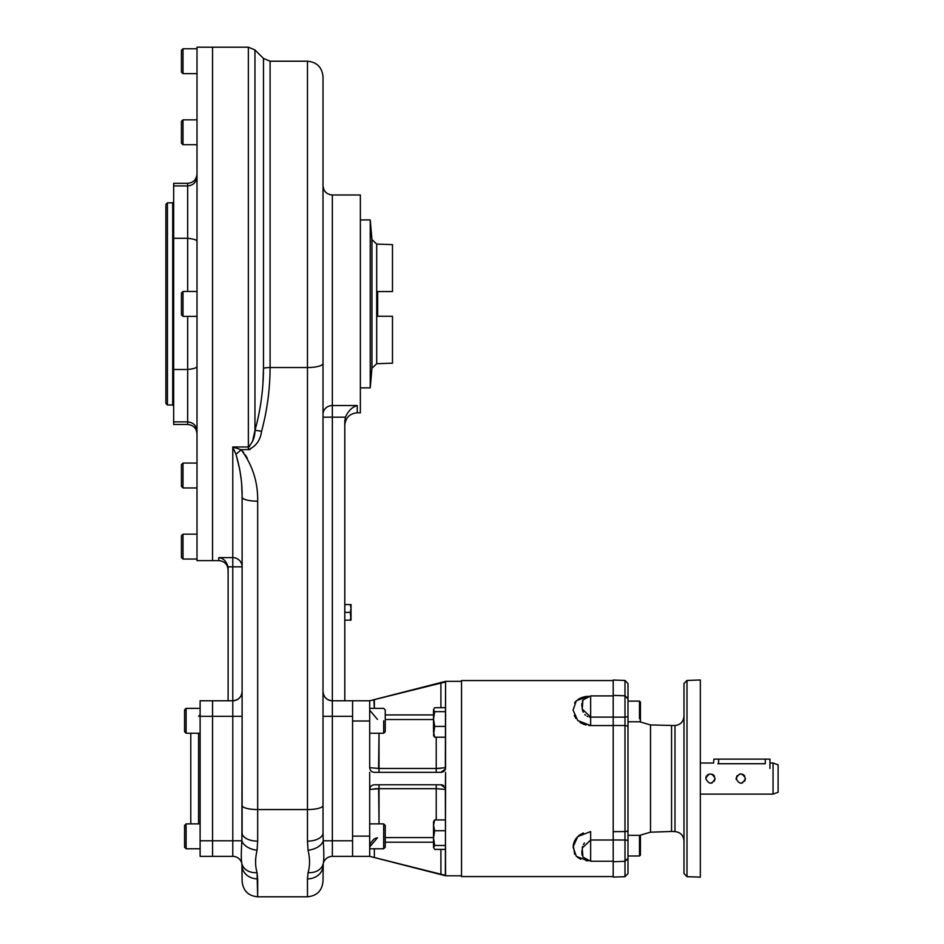 <?xml version="1.0" encoding="UTF-8"?>
<svg xmlns="http://www.w3.org/2000/svg" width="944" height="944" viewBox="0 0 944 944"><rect width="100%" height="100%" fill="white"/><g stroke="black" fill="none" stroke-linecap="round" stroke-linejoin="round"><path stroke-width="1.42" d="M383.689 720.803L383.689 733.252L383.689 720.803M369.694 708.366L383.689 708.366L385.246 709.912L385.246 731.694L383.689 733.252L369.694 733.252M385.246 714.584L385.246 727.033M369.694 848.762L383.689 848.762L383.689 823.876L383.689 848.762L385.246 847.205L385.246 825.422L383.689 823.876L369.694 823.876M385.246 828.749L385.246 843.122M186.11 848.762L184.552 847.205L184.552 825.422L184.552 847.205L186.11 848.762L186.11 823.876L186.11 848.762L200.116 848.762M184.552 836.313C184.552 822.495 184.552 822.495 184.552 836.313C184.552 850.143 184.552 850.143 184.552 836.313M184.552 727.033L184.552 731.694L186.11 733.252L186.11 708.366L186.11 733.252L200.116 733.252L200.116 842.343L200.116 714.773L198.559 716.331M184.552 731.694L184.552 709.912L186.11 708.366L200.116 708.366M184.552 727.612L184.552 713.239M197.001 408.268L197.001 463.067L182.994 463.067L182.994 487.965L182.994 463.067L181.437 464.625L181.437 486.408L182.994 487.965L197.001 487.965L197.001 534.151L182.994 534.151L182.994 559.049L182.994 534.151L181.437 535.708L181.437 557.491L182.994 559.049L197.001 559.049L197.001 560.606L197.001 47.778L197.001 119.841L182.994 119.841L182.994 144.727L182.994 119.841L181.437 121.398L181.437 143.181L182.994 144.727L197.001 144.727L197.001 199.526M181.437 554.163L181.437 539.791M197.001 48.758L182.994 48.758L182.994 73.644L182.994 48.758L181.437 50.315L181.437 72.098L182.994 73.644L197.001 73.644M181.437 68.77L181.437 54.398M181.437 139.5L181.437 125.611M197.001 291.46L182.994 291.46L181.437 293.006L181.437 303.897C181.437 290.079 181.437 290.079 181.437 303.897C181.437 317.727 181.437 317.727 181.437 303.897L181.437 314.789L182.994 316.346L182.994 291.46L182.994 316.346L197.001 316.346M440.942 874.427L440.907 849.411L440.907 874.415L445.568 875.595L445.356 788.039A4.673 4.673 0 0 1 445.568 789.455L436.234 788.665L445.568 789.455L445.568 772.334L445.356 788.039A4.673 4.673 0 0 1 445.568 789.455L436.234 788.665L445.568 789.455L445.356 875.336L369.694 856.35L369.694 789.455C370.001 786.588 371.547 785.03 374.355 784.783L440.907 784.783L445.356 788.039A4.673 4.673 0 0 0 445.072 787.343A4.673 4.673 0 0 1 445.356 788.039L440.907 784.783A4.673 4.673 0 0 1 443.633 785.668A4.673 4.673 0 0 0 440.907 784.783L374.355 784.783C371.547 785.03 370.001 786.588 369.694 789.455L379.028 788.665L379.028 784.783L379.028 788.665L369.694 789.455L369.694 772.334L369.694 856.35L332.347 856.35L332.347 700.778C326.695 700.212 323.58 697.097 323.013 691.445A9.334 9.334 0 0 0 332.347 700.778C326.695 700.212 323.58 697.097 323.013 691.445A9.334 9.334 0 0 0 332.347 700.778L332.347 405.542L357.245 405.542L357.245 412.799C349.681 413.543 345.539 417.685 344.796 425.248M352.572 836.124L369.694 836.124L352.572 836.124L352.572 721.004L369.694 721.004L369.694 767.673L379.028 768.463L369.694 767.673C370.001 770.54 371.558 772.098 374.355 772.334A4.673 4.673 0 0 1 371.794 771.578A4.673 4.673 0 0 0 374.355 772.334C371.558 772.098 370.001 770.54 369.694 767.673L369.694 721.004L352.572 721.004M370.414 700.59L369.694 700.778L369.694 721.004L369.694 700.778L332.347 700.778L332.347 716.331L323.013 716.331L352.572 716.331L352.572 840.797L332.347 840.797L332.347 856.35A9.334 9.334 0 0 0 323.237 863.642L323.013 881.248C322.093 890.688 316.913 895.88 307.461 896.8L257.677 896.8C248.225 895.88 243.045 890.688 242.112 881.248L241.888 863.642C241.121 860.621 241.121 853.01 241.888 840.797L242.112 716.331L242.112 832.903A15.552 8.236 180 0 0 257.677 841.139L257.075 850.225A15.552 9.346 -170.3 0 1 241.888 840.797L232.779 840.797L232.779 856.35L212.553 856.35L212.553 840.797L232.779 840.797L232.779 716.331L212.553 716.331L212.553 700.778L232.779 700.778L232.779 716.331L212.553 716.331L212.553 840.797L232.779 840.797L232.779 856.35L212.553 856.35L212.553 840.797L200.116 840.797L200.116 700.778L232.779 700.778C238.443 700.212 241.558 697.097 242.112 691.445A9.334 9.334 0 0 1 232.779 700.778C238.443 700.212 241.558 697.097 242.112 691.445A9.334 9.334 0 0 1 232.779 700.778L232.779 716.331L242.112 716.331L232.779 716.331L232.779 840.797L241.888 840.797L242.112 805.492L242.112 832.903A15.552 8.236 180 0 0 257.677 841.139L257.075 850.225C255.104 858.651 255.104 866.108 257.075 872.61L257.075 872.61A15.552 12.26 167.4 0 1 241.888 863.642A9.334 9.334 0 0 0 232.779 856.35A9.334 9.334 0 0 1 241.888 863.642A9.334 9.334 0 0 0 232.779 856.35A9.334 9.334 0 0 1 241.888 863.642C241.121 860.621 241.121 853.01 241.888 840.797A15.552 9.346 -170.3 0 0 257.075 850.225C255.104 858.651 255.104 866.108 257.075 872.61L257.677 878.888A15.552 13.204 180 0 1 242.112 865.683C242.112 886.263 242.112 886.263 242.112 865.683L241.888 863.642A15.552 12.26 167.4 0 0 257.075 872.61L257.677 896.8L257.677 878.888A15.552 13.204 180 0 1 242.112 865.683M437.237 768.451L440.6 768.357L437.237 768.451M436.234 788.665L436.234 819.923L436.234 784.783L436.234 788.665L378.65 788.665L379.028 823.876L379.028 788.665L436.234 788.665M433.52 842.201L385.246 842.201L433.52 842.201M440.907 874.415L374.355 857.53L374.355 848.762L374.355 857.53L369.694 856.35L332.347 856.35A9.334 9.334 0 0 0 323.237 863.642L323.013 865.683C323.013 886.263 323.013 886.263 323.013 865.683A15.552 13.204 0 0 1 307.461 878.888L308.063 872.61A15.552 12.26 12.6 0 0 323.237 863.642A9.334 9.334 0 0 1 332.347 856.35A9.334 9.334 0 0 0 323.237 863.642L323.249 863.642C324.016 860.55 324.016 852.928 323.237 840.797L332.347 840.797L332.347 716.331L352.572 716.331L352.572 856.35L352.572 840.797L323.237 840.797C324.016 852.928 324.016 860.55 323.237 863.642A15.552 12.26 12.6 0 1 308.063 872.61C310.033 866.191 310.033 858.733 308.063 850.225A15.552 9.346 -9.7 0 0 323.237 840.797L323.013 832.903L323.237 840.797A15.552 9.346 -9.7 0 1 308.063 850.225L307.461 841.139A15.552 8.236 0 0 0 323.013 832.903L323.013 805.492L323.013 832.903A15.552 8.236 0 0 1 307.461 841.139L307.461 809.563A15.552 4.083 0 0 0 323.013 805.492L323.013 363.464A15.552 4.083 180 0 1 307.461 367.535L307.461 809.563A15.552 4.083 0 0 0 323.013 805.492L323.013 363.464A15.552 4.083 180 0 1 307.461 367.535L307.461 841.139L308.063 850.225C310.033 858.733 310.033 866.191 308.063 872.61L307.461 878.888A15.552 13.204 0 0 0 323.013 865.683M369.694 710.195L377.47 719.399L369.694 710.195M379.028 733.252L379.028 772.334L379.028 768.463L436.234 768.463L436.234 772.334L436.234 768.463L445.568 767.673A4.673 4.673 0 0 1 440.907 772.334L374.355 772.334L440.907 772.334L445.356 769.089A4.673 4.673 0 0 1 440.907 772.334L445.356 769.089L445.568 767.673L436.234 768.463L436.234 737.205L436.234 768.463L378.579 768.463L379.028 733.252M371.086 771A4.673 4.673 0 0 1 370.496 770.292A4.673 4.673 0 0 0 371.086 771M433.52 714.927L385.246 714.927L433.52 714.927M440.907 707.705L440.907 682.713L373.895 699.705L374.355 708.366L374.355 699.587L369.694 700.778L445.568 681.934L445.568 767.673A4.673 4.673 0 0 1 445.356 769.089L445.568 681.934L440.907 682.713L440.907 707.705M369.694 846.933L369.741 845.942L369.694 846.933L377.47 837.729L369.694 846.933M369.895 844.986L370.072 844.29L369.895 844.986M370.414 843.322L373.848 839.169L370.414 843.322M374.579 838.72L376.29 838.012L374.579 838.72M378.025 788.665L374.662 788.759L378.025 788.665M370.06 787.638A4.673 4.673 0 0 1 370.496 786.836A4.673 4.673 0 0 0 370.06 787.638M385.246 719.529L433.52 719.529L385.246 719.529M443.007 771.838L443.633 771.46L443.007 771.838M385.246 837.599L433.52 837.599L385.246 837.599M613.199 861.565L613.199 876.575L461.522 876.575L461.522 681.332L445.568 681.332L369.694 700.778L352.572 700.778L352.572 716.331L352.572 700.778L332.347 700.778L332.347 417.165L345.421 417.165C348.159 410.935 352.1 407.065 357.245 405.542L332.347 405.542A9.334 8.708 180 0 0 323.013 414.263A9.334 8.708 180 0 1 332.347 405.542L332.347 417.165L323.013 417.165L345.421 417.165L344.796 421.189L345.421 417.165C348.159 410.935 352.1 407.065 357.245 405.542L357.245 412.799L360.36 412.799L360.36 219.928L370.237 219.928L370.237 387.878L360.36 387.878M173.661 201.839L172.693 202.818L172.693 404.988L172.693 202.818L167.442 202.818L167.442 404.988L165.884 403.43L165.884 204.376L167.442 202.818L167.442 404.988L172.693 404.988L173.661 405.955M165.884 233.77L165.884 374.025M351.015 604.585L351.015 608.467L350.33 604.585L351.015 604.585L351.015 608.467L350.33 604.585L344.796 604.585L351.015 604.585M351.015 616.255L351.015 608.467L351.015 620.137L350.33 612.361L351.015 608.467L350.33 612.361L344.796 612.361L350.33 612.361L351.015 616.255L350.33 620.137L351.015 620.137L344.796 620.137L350.33 620.137L351.015 616.255M392.48 291.554L392.48 244.626L392.48 291.554L377.659 291.554L392.48 291.554L377.659 291.554L377.659 316.252L392.48 316.252L392.48 363.18L392.48 316.252L392.48 363.18L376.703 363.723L376.703 244.071L371.948 239.564L370.237 219.928L370.237 387.878L371.948 368.231L371.948 239.564L371.948 368.231L376.703 363.723L376.703 244.071L392.48 244.626L392.48 291.554L377.659 291.554L377.659 316.252L392.48 316.252M639.501 835.346L639.501 855.996L639.501 835.346L627.984 835.346L627.984 855.996L639.501 855.996L640.433 855.052L640.433 836.278L639.501 835.346M639.501 718.762L639.501 701.132L639.501 718.762M588.136 860.904L576.347 856.385L573.067 847.004L577.763 836.585L590.649 831.57L590.649 840.007L582.224 848.101L582.908 857.117L582.224 848.101L590.649 840.007L590.649 861.223L613.199 861.223L613.199 717.145L624.987 717.121L624.987 680.447L627.984 683.55L627.984 718.762M627.984 835.346L627.984 829.906A3.115 1.687 180 0 1 624.987 831.593L624.987 840.007L613.199 839.983L624.987 840.007A3.115 1.121 0 0 1 627.984 841.128L627.984 858.497A3.115 2.62 -0 0 1 627.43 859.996A3.115 2.62 -0 0 0 627.984 858.497L627.984 873.566L624.987 876.681L624.987 840.007L624.987 876.681L613.199 877.094L613.199 831.652L624.987 831.593L613.199 831.652L624.987 831.593L624.987 717.121A3.115 1.121 180 0 0 627.984 716L627.984 727.222A3.115 1.687 180 0 0 624.987 725.535L624.987 717.121A3.115 1.121 180 0 0 627.984 716L627.984 727.222A3.115 1.687 180 0 0 624.987 725.535L613.199 725.476L613.199 717.145L624.987 717.121L624.987 695.799L627.984 698.902L627.984 716L627.984 698.619L627.984 701.132L639.501 701.132L640.433 702.065L640.433 720.85L639.501 721.782L627.984 721.782M640.433 706.254L640.433 716.661M683.987 842.839L683.987 714.289M683.987 730.621L683.987 739.872M683.987 817.256L683.987 826.496M588.147 860.904L576.347 856.385L573.067 847.004L577.763 836.585L590.649 831.57L590.649 840.007L613.199 840.007L613.199 850.343M582.908 700L582.224 709.027L590.649 717.11L590.649 695.905L590.649 717.11L582.224 709.027L582.908 700L582.33 701.168L582.908 700L590.649 695.905L613.199 695.905L613.199 706.785M613.199 718.054L613.199 697.604M613.199 860.704L613.199 860.102M613.199 717.145L613.199 680.553L461.522 680.553L461.522 875.796L445.568 875.796L369.694 856.35M700.33 842.839L700.33 714.289M613.199 831.652L613.199 725.476L624.987 725.535L624.987 831.593L613.199 831.652M613.199 695.386L613.199 680.034L624.987 680.447L624.987 695.799L613.199 695.386M700.33 877.141L700.33 679.975L686.996 680.447L683.987 683.55L683.987 873.566L686.996 876.681L686.996 680.447L686.996 876.681L700.33 877.141M639.525 835.381L650.51 832.195L650.51 724.933L674.984 725.547L674.984 831.581L671.55 831.463L671.55 725.665L671.55 831.463L650.51 832.195L650.51 724.933L639.525 721.747L640.433 720.85M627.984 727.222L627.984 841.128A3.115 1.121 0 0 0 624.987 840.007L624.987 831.593A3.115 1.687 180 0 0 627.984 829.906L627.984 858.497C627.984 878.427 627.984 878.427 627.984 858.497M627.984 698.619A3.115 2.62 180 0 0 627.43 697.132A3.115 2.62 180 0 1 627.984 698.619C627.984 678.701 627.984 678.701 627.984 698.619M683.987 716.213C683.48 721.735 680.482 724.85 674.984 725.547L674.984 831.581C680.482 832.278 683.48 835.393 683.987 840.903M588.242 696.212L576.347 700.731L573.067 710.112L577.763 720.543L590.649 725.558L613.199 725.558L590.649 725.558L577.763 720.543L573.067 710.112L576.347 700.731L588.242 696.212M586.649 696.389L586.012 696.483L586.649 696.389M585.044 696.648L581.716 697.557L585.044 696.648M580.56 698.017L578.153 699.303L580.56 698.017M576.147 700.944L575.403 701.77L576.147 700.944M575.297 701.899L574.566 702.997L575.297 701.899M574.247 715.446L574.684 716.378L574.247 715.446M575.344 717.558L575.958 718.478L575.344 717.558M579.911 722.29L580.82 722.88L579.911 722.29M580.879 722.915L581.563 723.305L580.879 722.915M581.728 723.387L584.183 724.461L581.728 723.387M585.186 724.78L586.071 725.016L585.186 724.78M588.726 725.464L589.858 725.535L588.726 725.464M581.433 833.894L577.126 837.234M576.371 838.119L574.613 840.892M574.436 841.257L573.256 845.21L574.66 854.285L573.256 845.234M577.575 857.412L580.808 859.217M586.023 860.645L587.015 860.786M582.908 857.117L590.649 861.223L590.649 840.007L613.199 840.007M582.141 855.299L581.976 854.414L582.141 855.299M581.882 853.435L581.846 852.338L581.882 853.435M581.846 852.208L581.893 850.733L581.846 852.208M582.33 847.582L582.625 846.497L582.33 847.582M583.416 844.573L583.852 843.83L583.416 844.573M583.923 843.724L584.454 843.016L583.923 843.724M583.357 832.986L582.424 833.387M579.522 835.11L577.291 837.057M575.958 838.65L574.672 840.762M573.987 842.355L573.468 844.113M590.649 717.11L589.351 717.003L590.649 717.11L590.649 725.558L590.649 717.11L613.199 717.11L590.649 717.11M587.793 716.567L587.05 716.225L587.793 716.567M585.563 715.233L584.832 714.549L585.563 715.233M583.25 712.224L582.896 711.422L583.25 712.224M582.861 711.328L582.59 710.537L582.861 711.328M582.318 709.463L582.141 708.59L582.318 709.463M581.952 707.08L581.846 705.015L581.952 707.08M581.846 704.661L581.893 703.457L581.846 704.661M433.78 736.143L433.52 709.687L434.7 711.658L433.52 709.687L434.7 707.705L445.568 707.705L434.7 707.705L433.52 709.687L433.52 719.033L434.7 726.408L433.52 731.812L433.52 719.033L434.7 726.408L433.52 735.234L434.7 737.205L445.568 737.205L434.7 737.205L433.52 735.234M433.52 731.812L434.7 737.205L433.52 731.812M434.7 711.658L433.52 719.033L434.7 711.658L445.568 711.658L434.7 711.658M434.7 726.408L445.568 726.408L434.7 726.408M433.52 847.441L434.7 849.411L445.568 849.411L434.7 849.411L433.52 847.441L433.52 838.095L434.7 845.47L433.52 847.441L433.52 838.095L434.7 845.47L445.568 845.47L434.7 845.47L433.52 847.441M433.78 820.973L433.52 825.316L434.7 830.72L433.52 838.095L434.7 830.72L433.52 825.316L433.52 844.019L433.52 825.316L434.7 819.923L445.568 819.923L434.7 819.923L433.52 821.894L433.52 825.316L434.7 819.923L433.52 821.894M434.7 830.72L445.568 830.72L434.7 830.72M700.33 794.116L773.053 794.116L778.116 792.276L778.116 778.564C778.116 761.147 778.116 761.147 778.116 778.564C778.116 795.969 778.116 795.969 778.116 778.564L778.116 764.841L773.053 763L773.053 778.564L773.053 763L769.95 763M744.651 781.172L745.441 778.564C742.338 784.582 739.223 784.582 736.108 778.564C739.223 772.546 742.326 772.546 745.441 778.564L745.441 778.505M715.104 778.564C712 784.582 708.885 784.582 705.77 778.564C708.885 772.546 711.988 772.534 715.104 778.564L714.313 781.172L715.104 778.564C712 784.582 708.885 784.582 705.77 778.564C708.885 772.546 711.988 772.546 715.104 778.564L715.104 778.505M773.053 794.116L773.053 778.564L773.053 794.116M744.792 776.169L744.12 775.307M744.061 775.236L742.609 774.269L744.061 775.236M737.181 775.59L736.202 779.496M741.3 783.201L742.55 782.883L741.3 783.201M769.95 768.451L769.95 759.118L765.277 759.118C771.272 759.118 771.272 759.118 765.277 759.118L765.277 763.72C771.307 762.941 771.307 762.941 765.277 763.72L717.829 763.72C711.811 762.941 711.811 762.941 717.829 763.72M700.33 763L713.251 763.035M713.522 763.106L713.935 759.118L718.608 759.118C712.614 759.118 712.614 759.118 718.608 759.118L765.277 759.118L718.608 759.118L718.608 763.72L718.608 759.118M714.455 776.169L713.782 775.307L714.455 776.169M713.723 775.236L712.272 774.269L713.723 775.236M708.614 774.269L707.799 774.717L708.614 774.269M706.844 775.59L706.147 776.711L706.844 775.59M706.124 776.77L705.77 778.564L706.124 776.77M711.339 783.142L712.213 782.883L711.339 783.142M744.639 775.944L744.096 775.284M740.993 773.903L739.707 774.021M737.146 775.626L736.108 778.564M744.816 780.9L745.441 778.564C742.338 784.582 739.223 784.582 736.108 778.564C739.223 772.546 742.326 772.534 745.441 778.564M765.277 763.72L765.277 759.118M200.116 856.35L212.553 856.35L200.116 856.35L200.116 716.331L212.553 716.331L212.553 840.797L200.116 840.797L200.116 856.35L212.553 856.35L200.116 856.35M197.001 226.761L197.001 265.004M197.001 342.79L197.001 381.046M197.001 433.803C196.446 428.139 193.331 425.024 187.667 424.47L187.667 421.885L187.667 424.47L173.661 424.47L173.661 238.301L187.667 238.301L187.667 291.46L187.667 183.325C193.331 182.77 196.446 179.667 197.001 173.991M173.661 408.268L173.661 238.301L187.667 238.301C193.886 238.95 197.001 240 197.001 241.44C197.001 240 193.886 238.95 187.667 238.301L187.667 183.325L173.661 183.325L173.661 238.301L173.661 192.659M173.661 369.493L187.667 369.493L187.667 316.346L187.667 369.493C193.886 368.844 197.001 367.794 197.001 366.355C197.001 367.794 193.886 368.844 187.667 369.493L187.667 421.885L187.667 369.493L173.661 369.493L173.661 202.736M173.661 415.136L173.661 405.07M323.013 76.759L323.013 363.464L323.013 76.759C322.093 67.307 316.913 62.127 307.461 61.207L270.102 61.207L270.102 367.535L307.461 367.535L307.461 61.207L307.461 367.535L270.102 367.535C270.019 389.152 267.176 410.428 261.559 431.361C267.176 410.428 270.019 389.152 270.102 367.535L270.102 61.207L263.494 58.469L263.494 368.254A9.334 2.443 180 0 1 270.102 367.535A9.334 2.443 180 0 0 263.494 368.254L262.904 384.527L263.494 368.302C263.411 389.306 260.568 410.062 254.963 430.523L254.963 49.938L254.963 430.523L252.508 441.627L254.963 430.523C260.568 410.062 263.411 389.306 263.494 368.254L263.494 58.469L254.963 49.938L248.366 47.2L248.366 446.972L232.779 446.972L236.059 454.571L232.779 446.972L241.133 449.733L250.077 449.486L241.133 449.733C252.496 464.967 258.019 482.124 257.677 501.193L257.677 501.181A15.552 4.083 180 0 1 242.112 497.11C242.313 482.95 240.248 468.649 235.917 454.217A15.552 2.903 134.4 0 0 241.133 449.733C252.496 464.967 258.019 482.124 257.677 501.193L257.677 501.181A15.552 4.083 180 0 1 242.112 497.11C242.313 482.95 240.248 468.649 235.917 454.217A15.552 2.903 134.4 0 0 241.133 449.733L232.779 446.972L232.779 557.621L218.784 557.621C223.256 558.105 226.336 561.184 228.035 566.837L242.112 566.837A9.334 9.228 0 0 0 232.779 557.621L232.779 566.837L228.035 566.837L228.118 568.111C228.118 570.53 228.118 570.53 228.118 568.111L228.035 566.837C226.336 561.184 223.256 558.105 218.784 557.621L218.784 560.606L212.553 560.606L212.553 47.2L197.001 47.2L197.001 560.606L212.553 560.606L212.553 47.2L248.366 47.2L248.366 449.733C256.013 446.3 260.414 440.175 261.559 431.361L261.559 431.361A9.334 2.372 14.7 0 0 254.963 430.523C254.892 437.155 252.685 442.642 248.366 446.972L248.366 449.733C256.013 446.3 260.414 440.175 261.559 431.361A9.334 2.372 14.7 0 0 254.963 430.523C254.892 437.155 252.685 442.642 248.366 446.972L232.779 446.972L232.779 700.778L232.779 566.837L242.112 566.837A9.334 9.228 0 0 0 232.779 557.621L218.784 557.621L218.784 560.606C224.448 561.149 227.563 564.264 228.118 569.94M323.013 265.004L323.013 185.661C323.568 191.337 326.683 194.44 332.347 194.995L332.347 405.542L332.347 194.995L360.36 194.995L360.36 408.988M236.071 454.607L239.658 469.085L236.071 454.607M240.331 473.392L240.543 474.926L240.331 473.392M240.708 476.165L240.909 477.758L240.708 476.165M241.711 486.266L242.101 494.691L241.711 486.266M247.245 458.123L245.334 454.961L247.245 458.123M243.788 452.778L242.679 451.397L243.788 452.778M241.629 845.505L241.558 846.733L241.629 845.505M241.511 847.724L241.393 850.78L241.511 847.724M241.334 858.308L241.381 859.37L241.334 858.308M255.977 867.3L255.8 866.238L255.977 867.3M255.529 860.527L255.576 859.854L255.529 860.527M255.588 859.831L255.647 859.17L255.588 859.831M257.677 809.563A15.552 4.083 180 0 1 242.112 805.492L242.112 497.11L242.112 805.492A15.552 4.083 180 0 0 257.677 809.563L257.677 841.139L257.677 809.563L307.461 809.563L257.677 809.563L257.677 501.193L257.677 809.563M323.013 363.464L323.013 342.79M307.461 878.888L307.461 896.8L307.461 878.888M309.16 856.727L309.325 857.884L309.16 856.727M323.615 861.341L323.662 860.739L323.615 861.341M323.698 860.397L323.745 859.63L323.698 860.397M323.839 856.066L323.827 854.403L323.839 856.066M323.792 852.125L323.757 851.051L323.792 852.125M248.532 446.96L249.676 446.477L248.532 446.96M255.435 428.729L255.128 429.921L255.435 428.729M228.118 568.111L228.118 700.778L228.118 568.111M344.796 421.189C344.796 426.57 344.796 426.57 344.796 421.189L344.796 700.778L344.796 421.189L345.421 417.165L344.796 421.189M198.559 823.876L198.559 733.252L198.559 823.876M190.782 778.564L190.782 823.876L190.782 778.564M190.782 733.252L190.782 823.876M212.553 716.331L212.553 700.778L200.116 700.778L200.116 716.331L212.553 716.331M186.11 823.876L184.552 825.422L186.11 823.876L200.116 823.876M627.984 701.132L639.501 701.132M627.984 855.996L639.501 855.996M627.984 858.226L624.987 861.329L613.199 861.742M173.661 185.921L187.667 185.921C193.331 185.366 196.446 182.251 197.001 176.587M173.661 421.885L187.667 421.885C193.331 422.44 196.446 425.543 197.001 431.219"/></g></svg>
